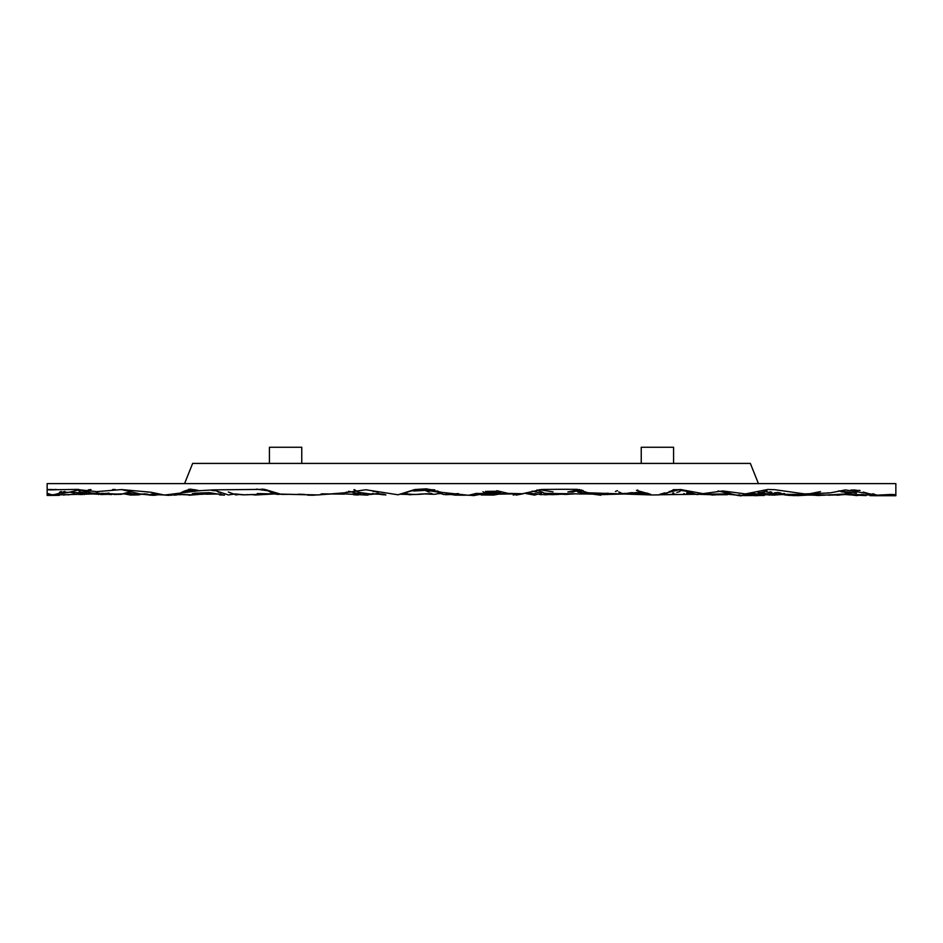<?xml version="1.0" encoding="UTF-8"?>
<svg xmlns="http://www.w3.org/2000/svg" width="943" height="943" viewBox="0 0 943 943"><rect width="100%" height="100%" fill="white"/><g stroke="black" fill="none" stroke-linecap="round" stroke-linejoin="round"><path stroke-width="1.41" d="M269.427 463.414L269.427 447.253L301.76 447.253L301.76 463.414M673.573 463.414L673.573 447.253L641.24 447.253L641.24 463.414M758.443 483.629L750.357 463.414L192.643 463.414L184.557 483.629M47.15 483.629L895.85 483.629L895.85 495.594L895.85 494.662L890.781 494.462L877.556 495.146L845.482 489.924L829.934 492.93L804.603 493.908L774.71 489.676L767.826 489.476L745.477 493.908L722.892 490.961L703.03 493.637L680.186 489.464L658.615 494.886L651.99 494.969L588.019 492.776L577.257 489.346L561.58 489.299L541.718 489.464L522.339 493.743L476.262 493.484L468.541 495.287L441.819 492.376L426.472 488.816L414.731 489.547L398.04 494.792L365.813 489.759L343.9 492.859L318.215 494.922L280.543 494.12L264.453 489.358L213.79 489.865L198.997 490.725L164.483 495.063L150.986 492.246L121.6 489.57L96.646 491.621L76.029 489.417L47.15 489.841L47.15 483.629M428.051 489.405L434.287 491.197M192.643 494.721L191.346 494.898L192.643 494.78M179.476 494.321L192.643 494.886L192.337 493.566M192.643 490.219L192.643 489.429M732.923 494.733L726.086 491.798M681.872 489.653L673.078 489.7M617.453 490.619L616.474 491.02M616.192 491.15L615.425 491.515M579.662 489.523L567.863 491.987M557.749 494.049L555.733 494.108M552.457 493.991L550.736 493.849M546.763 493.366L544.63 493.165M541.647 493.142L532.064 491.126M500.91 492.199L473.362 494.639M432.495 490.254L431.151 490.737M350.089 492.14L346.211 492.187M209.912 492.623L194.187 493.201M750.357 495.158L767.449 494.71M539.137 489.641L553.046 491.869M568.664 491.94L572.083 491.998M578.236 490.749L581.525 489.936M593.654 493.79L608.046 493.248M626.282 493.46L631.468 492.635M741.222 495.405L745.147 494.733M59.244 495.346L47.15 495.44L47.15 489.535M47.15 493.755L47.15 494.922M47.15 490.702L47.15 492.163M879.701 495.594L878.593 495.488M878.357 495.464L876.625 495.087M875.764 494.816L872.9 493.719M800.996 495.11L800.077 495.24M788.501 495.323L784.6 494.45M672.265 490.513L670.956 490.938M669.671 491.386L669.058 491.598M528.811 493.448L527.255 493.224M465.359 495.181L460.432 495.205M459.206 495.146L457.261 494.969M450.719 494.533L449.681 494.533M385.911 494.922L381.62 494.615M316.648 495.004L290.444 494.38M283.607 494.144L279.187 494.167M100.736 493.849L99.652 493.837M887.28 495.688L895.85 495.747L895.85 494.662M55.142 494.545L47.586 495.11M54.777 495.252L63.959 494.615M77.585 494.203L79.401 494.191M80.485 494.144L82.678 493.932M127.729 493.672L130.983 493.932M134.637 494.332L135.592 494.474M139.517 494.674L141.98 494.132M300.864 494.25L297.788 494.25M57.016 494.733L61.979 494.686M64.454 494.674L65.079 494.698M66.034 494.745L76.147 494.203M83.715 494.002L84.894 494.226M86.662 494.097L88.607 493.495M89.632 492.376L87.64 492.081M85.707 491.586L83.621 491.02M50.062 489.9L55.283 489.794M80.579 494.556L81.994 494.497M83.503 494.097L84.41 493.731M85.683 493.684L86.65 493.708M88.17 493.755L89.22 493.778M92.779 493.849L93.722 493.884M94.17 493.896L95.549 493.908M93.251 493.979L95.821 494.108M100.889 493.826L102.28 493.932M102.917 493.943L103.954 493.908M104.237 493.896L108.916 493.012M192.643 493.696L206.387 494.12L211.22 492.989M220.803 492.423L218.175 492.093M48.105 489.629L51.158 489.57M56.403 489.5L54.718 489.488M83.184 493.849L82.324 493.837M68.957 494.863L64.878 494.592M59.774 494.71L56.934 494.698M88.501 493.625L83.302 493.908M124.665 493.507L131.336 494.038M143.136 494.132L142.275 494.061M144.409 494.132L145.47 494.238M152.919 495.299L155.524 495.193M174.054 495.169L176.683 494.981M111.592 494.58L103.813 494.014M134.66 493.519L137.796 493.896M138.798 494.886L134.248 494.662M133.352 494.533L132.562 494.309M131.831 494.191L131.16 494.061M131.077 494.038L127.458 492.576M123.109 493.861L100.559 494.556M96.351 494.215L93.298 493.26M48.058 493.625L50.851 494.45M54.576 495.051L59.869 493.036M59.586 493.224L65.043 491.492M76.866 492.953L79.778 492.293M80.815 492.093L83.137 492.458M95.632 494.132L103.4 493.814M133.576 493.955L134.283 494.097M56.945 494.615L53.928 494.851M63.393 495.04L65.951 494.757M78.316 494.427L82.571 494.533M84.01 494.438L84.858 494.356M87.192 494.085L88.453 493.932M138.409 494.886L142.747 494.026M178.746 494.521L192.643 494.981M82.748 493.437L76.972 489.417M84.233 494.545L83.055 493.79M50.839 489.712L55.224 489.665M81.746 493.932L83.503 493.837M89.373 494.026L95.149 493.778M95.219 493.767L99.604 493.307M142.688 494.014L141.344 493.991M152.896 495.216L158.789 494.769M158.907 494.769L171.944 495.216M47.15 489.594L48.942 489.523M81.593 492.977L87.11 492.222L81.664 492.977L69.994 492.187M79.754 494.25L65.527 494.745M49.001 489.523L55.637 489.617M56.226 489.558L54.835 489.535M51.912 489.488L51.228 489.476M47.15 495.134L95.125 493.932M124.287 493.472L130.169 493.625M139.576 494.58L142.888 493.955M125.631 492.941L122.519 494.014M121.305 494.297L113.938 494.462M105.38 494.085L103.754 494.038M142.935 493.943L140.283 494.262M53.256 494.945L59.609 493.165M47.15 495.028L53.61 494.898M59.704 493.13L64.395 491.551M71.22 492.505L74.65 493.118M93.333 493.26L98.862 494.497M128.224 492.788L137.218 494.934L140.354 494.215M138.091 494.002L139.222 494.167M101.62 493.319L121.234 494.297L130.264 491.845M78.953 489.452L76.135 489.417M61.201 492.458L59.763 493.095M53.68 494.91L47.15 495.051M47.15 493.095C51.452 495.688 55.767 495.605 60.069 492.859L61.519 491.692M50.439 489.488L51.818 489.464M883.768 495.452L885.677 495.346M886.585 495.287L888.247 495.264M888.872 495.264L893.622 495.299M843.36 494.332L840.272 494.816M818.029 495.523L813.326 495.099M804.615 495.028L796.281 494.38M817.569 495.134L816.815 495.063M807.467 494.957L805.263 494.981M801.939 495.134L796.953 495.594M793.9 495.594L783.657 494.297M780.191 492.776L779.472 492.765M776.667 492.741L775.028 492.67M771.881 492.246L769.948 491.81M766.553 491.055L764.679 491.162M759.822 492.977L758.632 493.33M731.957 494.356L727.159 493.531M856.173 490.183L856.857 490.348M663.872 492.93L665.216 493.048M672.783 493.024L673.644 492.894M676.826 492.482L680.009 491.444M714.77 494.769L727.454 494.71M731.296 494.167L729.139 493.767M454.679 494.674L451.379 494.545M450.954 494.556L447.123 494.097M415.109 494.486L426.967 493.778M437.116 493.826L440.381 493.495M481.154 494.957L493.602 495.087L498.152 494.25M498.741 493.932L498.152 494.179M525.44 493.437L534.516 495.11L537.168 494.356M525.711 493.366L532.5 493.448M534.964 493.531L541.353 494.769M555.781 494.427L561.05 494.226M566.59 494.38L572.036 493.979M409.062 494.757L415.333 494.403M419.34 494.12L425.647 493.802M452.522 494.285L461.999 494.568M368.253 494.427L370.611 494.427M370.682 494.438L377.895 493.661M320.75 494.226L322.777 493.849M382.964 494.745L377.011 493.896M314.396 495.216L307.854 495.181M179.099 494.639L180.148 494.78M188.977 495.252L199.138 494.427M199.951 494.321L203.452 494.215M205.892 494.215L216.807 494.014M209.558 492.765L215.511 494.049L221.098 494.014M233.499 493.943L240.972 494.662M228.347 491.998L235.95 494.91L239.345 494.45M250.673 494.497L255.47 494.992L273.553 494.002M272.916 493.873L278.751 494.25M281.356 494.38L288.959 494.356M300.652 494.297L304.389 494.38M321.539 493.861L343.606 494.108M352.199 494.049L356.218 493.967M371.896 493.991L378.037 493.708M380.63 494.085L385.227 494.662M400.362 494.026L407.447 494.061M402.272 493.531L408.543 494.321M423.572 493.861L432.578 494.285M485.657 493.413L491.244 494.344L499.106 494.108M469.473 495.24L473.598 495.594L485.716 493.413M487.177 493.637L495.535 493.755M503.833 493.378L510.34 493.849M856.515 495.546L851.258 494.922M858.554 495.405L856.315 495.558M837.702 495.275L843.891 494.002M854.641 494.91L857.871 494.721M876.99 495.146L871.32 494.45M817.345 495.299L832.528 494.757M825.09 495.169L820.375 495.334M814.339 495.169L804.898 494.592M806.418 494.851L799.699 495.44M798.084 495.582L796.906 495.594M783.716 494.486L782.124 494.285M775.7 493.955L773.001 493.967M765.551 494.215L764.632 494.156M762.746 493.106L764.502 492.293M774.757 495.146L764.136 494.462M845.918 494.556L847.25 494.698M849.407 494.851L850.244 494.886M859.615 495.323L866.134 495.558M873.619 495.7L877.155 495.735M894.047 495.712L892.679 495.676M883.237 495.57L880.161 495.664M875.458 495.688L874.786 495.664M872.24 495.452L868.621 494.863M768.663 494.981L769.665 495.04M772.034 495.146L783.621 494.438M817.675 492.128L812.807 493.189M812.654 495.146L816.06 495.311M815.341 495.216L820.622 495.405M829.074 495.228L833.801 494.886M842.099 494.321L845.482 494.368M893.115 495.712L869.988 495.653M861.03 495.287L852.661 494.816M849.443 494.651L847.356 494.38M770.396 489.629L769.747 489.535M845.682 494.462L839.058 494.969M817.098 495.417L815.53 495.264M838.504 495.075L831.537 494.934M832.315 495.181L830.924 494.745M820.445 491.621L809.978 493.708M803.79 494.545L802.752 494.627M802.446 494.745L798.002 495.582L784.623 494.886M789.303 495.381L784.482 494.875M761.779 493.13L762.816 493.095M778.564 494.226L775.794 493.92M776.195 494.992L769.04 494.992M767.956 494.898L784.588 493.578M763.382 483.629L770.03 483.629M841.722 491.881L848.299 492.411M856.397 493.154L846.861 491.845M846.578 491.81L838.681 490.855M840.178 491.303L841.356 491.739M867.1 494.603L876.719 495.712L893.61 495.7L844.739 494.262M860.04 490.454L855.006 490.36M847.887 494.769L859.627 495.158M894.247 495.381L891.288 495.44L894.435 495.429M891.842 494.474L895.85 495.629M895.85 494.816L890.781 494.462M877.556 495.146L854.346 494.686L845.14 492.659L852.79 494.438C847.191 493.826 839.364 494.049 829.298 495.087L800.878 494.368M804.414 494.615L802.363 494.745M803.165 494.497L771.669 494.191L761.084 493.13M763.076 493.189L761.378 493.778M800.407 494.309L801.09 494.462M781.134 494.545L770.03 495.016L763.818 494.356M757.135 491.81L761.484 493.165M762.203 493.472L765.032 494.462L758.148 494.827M761.838 494.474L760.471 494.674M713.297 494.792L699.058 494.309M693.6 494.203L692.81 494.049M748.777 494.662L747.174 494.969M730.943 493.896L711.859 495.063M692.669 494.144L686.763 493.696M675.212 494.038L669.719 494.45M661.998 494.391L658.426 494.945M590.825 493.967L587.713 493.979M582.868 494.014L579.426 493.991M572.295 493.967L569.489 494.132M566.154 494.415L558.834 494.085M553.517 494.674L547.423 494.497M526.783 493.165L545.467 494.78L555.934 494.026M536.885 489.924L543.757 492.788M559.034 494.085L557.113 494.297M523.318 493.743L516.186 495.099M513.181 495.063L519.994 493.649M549.946 494.144L551.808 494.014M558.727 494.073L554.743 494.474M631.798 493.932L633.979 493.083M634.333 493.165L626.258 493.743M751.206 493.295L753.103 494.026L741.387 495.546M730.849 493.861L658.968 494.769M641.629 491.869L625.539 493.92L609.626 494.38L543.946 493.354M523.129 493.743L474.14 494.568M466.196 495.158L456.235 495.04C467.209 495.075 450.247 495.099 455.728 495.122L460.514 495.146M454.809 494.981L452.051 494.686M451.202 494.509L450.459 494.497M441.548 493.696L438.059 493.413M827.883 492.824L829.934 492.93M767.567 489.476L768.392 489.452M722.892 490.961C729.128 493.814 742.153 496.796 741.787 495.535L738.852 494.757M684.748 490.454L679.82 490.336L687.188 491.232M637.739 490.03L636.501 490.384L650.328 494.191M703.03 493.637L697.101 494.592L680.186 489.464M662.351 493.46L658.615 494.886M588.019 492.776L590.896 493.401M522.339 493.743L507.181 493.354M476.769 493.295L468.541 495.287M441.819 492.376L440.735 492.105M458.522 493.613L443.458 494.462L439.744 492.494M439.862 492.458L440.24 492.659C442.126 491.268 434.417 496.489 430.491 493.165L432.401 493.896L425.541 493.79C417.195 494.78 410.346 494.651 404.983 493.401M409.969 494.497L399.82 494.215M373.086 493.472L367.11 495.158M367.511 495.134L338.961 493.566M358.21 495.016L353.613 494.745M344.407 494.156L343.075 494.061M282.134 494.12L276.936 494.368M270.217 491.892L268.614 491.008M240.807 494.639L233.628 493.92M213.389 493.46L210.772 492.835M200.164 490.749L184.439 491.433M183.944 491.327L185.394 491.268M184.793 491.362L184.203 491.468M233.416 493.932L230.08 494.603M224.363 495.134L210.843 492.871M281.757 494.12L277.159 494.368M356.961 491.279L353.896 489.735M426.472 488.816L425.529 488.898M398.04 494.792L416.582 489.464M419.611 489.37L440.157 492.376L437.682 491.02M434.758 489.853L421.58 489.311M348.58 491.256L360.674 494.215M366.143 493.967C364.139 494.026 355.275 491.256 357.114 491.397L358.14 492.293L370.222 493.955L384.52 494.344M372.733 491.256L378.626 492.222M343.9 492.859C337.7 493.955 323.26 494.203 318.215 494.922M280.672 494.12C276.747 495.004 272.114 493.602 266.763 489.9L266.987 489.959M269.038 490.973L256.449 489.134M274.024 493.908L244.367 494.839L235.043 493.955L228.395 494.934L213.318 489.959M264.453 489.358L261.753 489.111M198.997 490.725C191.818 488.368 184.793 489.7 177.921 494.71L164.483 495.063M161.442 494.898L151.257 494.085L156.22 494.014M158.318 494.462L152.683 495.252L140.825 494.132L121.6 489.57M97.789 492.305C94.889 495.77 78.764 488.686 75.994 489.417M147.65 492.246L147.025 491.857M192.643 490.183L191.064 489.594M189.743 489.37L188.411 489.382M184.852 491.008L188.73 491.609L185.146 490.773M200.022 490.737L184.392 491.338M179.194 494.615L168.326 495.075M158.224 494.698L150.868 494.38M190.486 489.134L189.743 489.169M192.254 489.441L190.969 489.511M168.75 495.381L164.73 495.051M144.161 493.849L145.269 494.014M152.212 495.287L155.312 495.252M157.799 494.639L170.353 495.205M273.352 493.884L257.25 493.566M247.962 494.651L243.589 494.839M243.211 494.827L240.936 494.674M233.593 493.92L229.738 494.674M224.458 495.146L219.424 494.851M216.607 493.896L214.721 493.578M354.462 489.653L357.35 491.586M421.639 489.264L430.02 489.429M437.528 490.961L438.542 491.598M428.617 493.79L420.036 494.061M404.795 493.307L406.822 493.378M413.529 490.914L417.207 489.441M422.299 489.37L431.929 490.902M439.037 493.484L437.965 493.448M376.634 493.495L384.555 494.356M422.747 489.393L424.008 489.37M440.11 492.458L438.943 491.916M441.878 493.884L443.87 494.58M445.438 494.71L449.316 494.568M740.361 495.417L742.011 495.476M846.13 494.545L832.08 494.839M785.059 494.945L790.505 495.476M797.318 495.653L808.764 495.051M755.85 493.79L754.188 494.038M753.492 493.967L751.877 493.507M781.252 494.556L780.297 494.592M777.291 494.592L770.667 494.321M751.312 493.283L766.341 494.839M759.469 493.672L761.319 493.519M762.427 493.425L768.132 493.849M770.714 493.991L777.079 492.552M775.335 494.12L772.777 494.049M764.36 495.452L743.39 495.57M768.734 494.497L767.649 494.698M801.986 495.275L799.31 495.535M770.82 492.753L766.341 491.833M760.588 492.505L761.673 493.118M750.357 495.181L751.536 495.358M751.559 495.358L755.767 495.169M758.573 494.603L754.176 494.085M765.197 494.462L764.29 494.179M764.243 494.167L763.406 493.861M839.836 495.016L838.174 495.134M819.891 495.476L813.998 495.099M806.501 494.851L800.89 494.922M751.394 494.226L752.184 494.061M758.49 493.272L759.61 492.906M760.518 492.564L767.072 491.067M774.486 492.906L776.006 493.036M794.018 495.594L795.043 495.605M796.776 495.617L797.601 495.594M807.078 495.099L812.878 495.122M753.858 494.226L753.021 494.191M763.217 495.075L757.335 494.969M191.311 489.252L190.58 489.311M579.073 493.979L577.163 493.849M575.878 493.79L572.837 493.92M558.657 494.403L554.39 494.568M757.524 495.664L754.046 495.617M742.106 495.582L724.648 493.967M650.87 494.462L640.309 494.344L637.444 493.554M608.306 494.486L597.791 494.698L593.312 492.835M574.075 493.92L571.658 494.085M638.482 493.837L631.893 493.943M627.142 494.049L609.815 494.12M600.774 495.228L577.882 492.116M192.596 494.592L195.708 493.719M195.767 493.743L192.643 494.58M686.704 492.894L689.05 492.989M689.581 493.955L686.669 493.684M857.01 494.922L858.401 494.639M731.238 494.038L718.024 490.949M684.382 493.649L683.734 493.661M47.822 489.547L50.038 489.547M48.399 489.523L47.692 489.511M48.647 489.5L49.366 489.5M51.005 489.511L52.006 489.511M89.22 489.782L88.253 489.889M155.23 495.193L154.063 495.275M153.426 495.264L152.53 495.216M150.786 495.228L144.939 493.849M887.952 495.37L893.74 495.323M773.602 494.839L775.889 494.132M795.527 495.617L791.672 495.488M783.032 494.686L781.464 494.497M779.448 494.344L775.511 494.203M770.761 494.332L769.24 494.344M150.196 495.216L144.562 493.837M151.387 494.992L150.173 494.78M102.209 493.578L100.17 493.873M98.803 493.366L99.84 493.354M90.988 489.606L88.819 489.794M84.045 490.867L83.349 491.114M131.195 494.25L132.067 494.262M136.841 494.922L123.062 493.849M95.891 494.12L88.265 493.566M106.406 493.354L105.097 493.425M102.339 493.566L101.031 493.684M136.759 494.922L130.594 495.051L123.509 493.731M98.284 493.46L100.111 493.401M855.171 489.983L850.798 490.077M70.065 492.199L61.106 492.505M153.061 495.299L144.892 493.849M667.986 494.321L660.477 494.309M647.523 493.189L634.262 493.189M723.116 491.527L725.98 491.763M412.881 490.808L413.564 490.89M751.076 495.299L748.766 494.662L758.867 494.639M756.156 495.181L755.048 495.334M867.324 494.721L866.452 494.78M572.542 492.152L573.91 491.881M576.656 491.256L583.151 490.513M580.263 491.727L581.725 491.327M135.816 494.733L127.576 492.552M104.036 493.92L93.569 493.224M190.415 490.537L194.305 490.03M211.656 490.395L214.226 490.749M214.933 493.59L211.468 492.989M681.2 490.254L684.017 490.49M485.551 491.409L496.772 491.244L485.079 492.694L482.91 491.739M510.057 493.873L496.867 490.678M667.715 494.297L661.738 494.356M648.136 493.413L632.187 492.694M863.764 494.662L861.372 494.45M883.402 495.24L888.2 495.381L883.19 495.264M152.377 495.216L145.352 493.884M414.13 490.985L424.739 490.384L414.13 490.985M100.748 483.629L104.095 483.629M60.977 491.492L60.364 491.845M78.764 489.7C76.477 490.796 58.596 495.099 59.586 492.199M429.136 492.152L425.14 490.384L429.136 492.152M115.246 489.5L112.618 489.523M573.191 491.668L578.424 490.643L573.191 491.668M781.287 493.378L777.397 492.352L781.287 493.378M623.971 493.389L626.458 493.448C624.183 494.085 621.59 493.578 618.655 491.916L620.683 492.717M863.281 492.093L869.894 493.955L863.281 492.093"/></g></svg>
